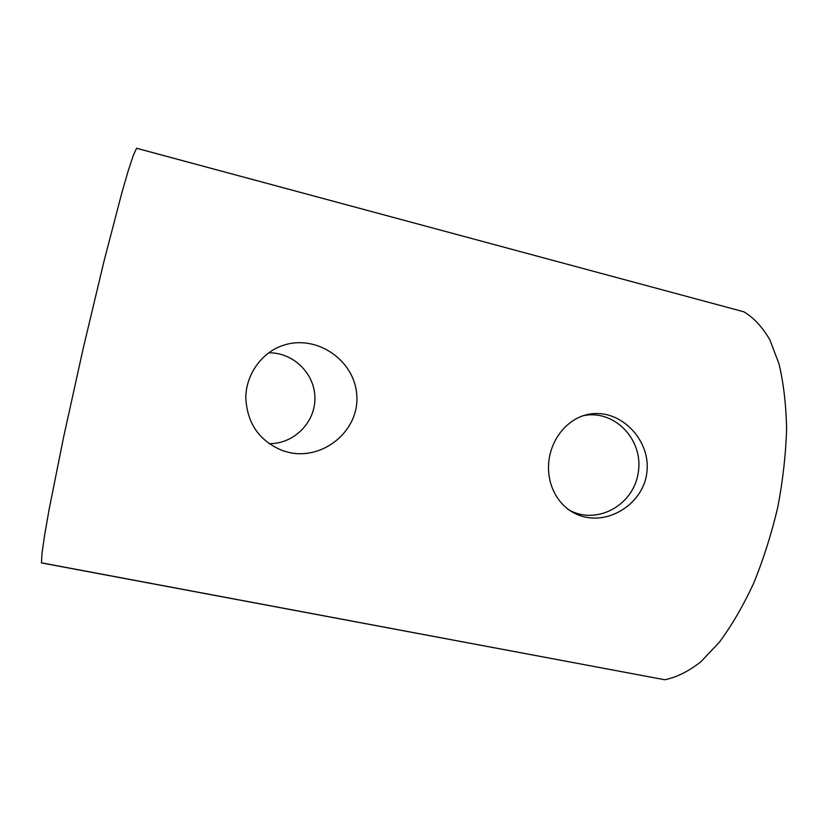 <?xml version="1.0" encoding="UTF-8"?>
<svg xmlns="http://www.w3.org/2000/svg" width="828" height="828" viewBox="0 0 828 828"><rect width="100%" height="100%" fill="white"/><g stroke="black" fill="none" stroke-linecap="round" stroke-linejoin="round"><path stroke-width="1.24" d="M585.065 517.014L583.274 516.589C559.676 510.431 545.217 485.332 549.14 458.971C553.094 433.22 573.97 412.541 598.075 413.545C625.233 414.217 650.56 442.39 646.896 472.219C643.791 501.551 612.482 523.296 585.065 517.014M288.931 452.43L282.917 450.742C259.557 441.283 247.199 423.719 245.823 398.051C245.668 375.032 261.596 352.511 282.607 345.566C315.934 333.798 354.56 359.683 356.785 395.132C359.673 430.343 323.531 460.44 288.931 452.43M268.996 443.653C293.671 444.129 315.178 422.684 314.919 398.258C315.054 373.842 293.391 352.324 268.665 352.821M743.792 311.783L136.599 148.253L133.422 155.084L128.485 169.947L121.819 192.924L104.111 260.799L83.266 348.122L63.601 437.153L49.111 509.499L44.598 535.292L42.042 553.104L41.441 562.926L664.667 679.736C676.248 677.511 688.296 671.549 700.809 661.831L719.47 642.083C731.724 625.513 743.13 605.91 753.666 583.295C763.426 559.324 771.458 533.988 777.761 507.305C782.884 480.447 785.824 454.355 786.6 429.028C786.103 404.757 783.567 383.033 779.003 363.854L769.833 339.749C762.246 326.843 753.573 317.517 743.792 311.783L136.558 148.274M582.332 415.925C613.703 408.401 643.832 439.347 638.274 472.426C633.741 505.67 595.725 526.091 568.039 509.355M664.667 679.736L41.4 562.812"/></g></svg>
